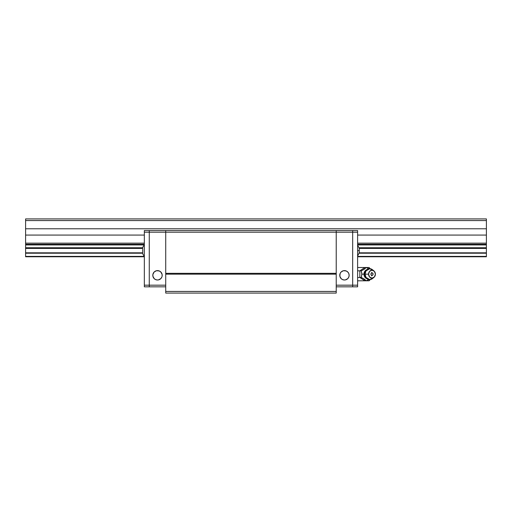<?xml version="1.0" encoding="UTF-8"?>
<svg xmlns="http://www.w3.org/2000/svg" width="512" height="512" viewBox="0 0 512 512"><rect width="100%" height="100%" fill="white"/><g stroke="black" fill="none" stroke-linecap="round" stroke-linejoin="round"><path stroke-width="0.77" d="M486.4 256.768L357.619 256.768L486.4 256.768L486.4 256.378L357.619 256.378L486.4 256.378L486.4 256.768M144.333 256.768L25.6 256.768L144.333 256.768M144.333 256.378L25.6 256.378L25.6 256.768L25.6 253.216L142.714 253.216L25.6 253.216L25.6 256.378L144.333 256.378M486.4 253.216L486.4 256.378L486.4 252.819L359.258 252.819L486.4 252.819L486.4 248.422L359.258 248.422L486.4 248.422L486.4 247.75L359.2 247.75L486.4 247.75L486.4 253.216L359.238 253.216L486.4 253.216M142.694 252.819L25.6 252.819L25.6 253.216L25.6 252.819L142.694 252.819M142.694 248.422L25.6 248.422L25.6 252.819L25.6 248.422L142.694 248.422M142.752 247.75L25.6 247.75L25.6 248.422L25.6 244.941L144.333 244.941L25.6 244.941L25.6 247.75L142.752 247.75M486.4 244.941L486.4 247.75L486.4 244.307L357.619 244.307L486.4 244.307L486.4 244.941L357.619 244.941L486.4 244.941M25.6 244.307L144.333 244.307L25.6 244.307L25.6 243.155L144.333 243.155L25.6 243.155L25.6 244.224M486.4 244.224L486.4 235.072L486.4 243.155L357.619 243.155L486.4 243.155L486.4 244.307M486.4 235.072L357.619 235.072L486.4 235.072L486.4 228.794L25.6 228.794L25.6 243.155L25.6 235.072L144.333 235.072L25.6 235.072L25.6 228.794L486.4 228.794L486.4 220.563L25.6 220.563L25.6 228.794L25.6 220.563L486.4 220.563L486.4 218.918L25.6 218.918L25.6 220.563L25.6 218.918L486.4 218.918L486.4 235.072M165.728 230.547L165.728 232.192L336.224 232.192L336.224 230.547L165.728 230.547L336.224 230.547L336.224 232.192L165.728 232.192L165.728 274.157L336.224 274.157L336.224 273.331L165.728 273.331L336.224 273.331L336.224 232.192L336.224 274.157L165.728 274.157L165.728 293.082L336.224 293.082L336.224 291.437L165.728 291.437L336.224 291.437L336.224 274.157L336.224 293.082L165.728 293.082L165.728 230.547L165.728 232.192L165.728 230.547L149.267 230.547L165.728 230.547M344.454 270.618A4.691 4.691 0 0 1 349.139 275.309A4.691 4.691 0 0 1 344.454 280L342.656 279.642L344.454 280A4.691 4.691 0 0 1 339.763 275.309A4.691 4.691 0 0 1 344.454 270.618L343.539 270.707L346.246 270.976L347.904 272.128M352.678 286.829L352.678 230.547L352.678 232.192L336.224 232.192L336.224 230.547L352.678 230.547L336.224 230.547L336.224 232.192L352.678 232.192L352.678 286.829L336.224 286.829L357.619 286.829L357.619 285.184L336.224 285.184L352.678 285.184L352.678 286.829L352.678 285.184L357.619 285.184L357.619 230.547L352.678 230.547L352.678 232.192L357.619 232.192L357.619 230.547L352.678 230.547L352.678 285.184L352.678 232.192L357.619 232.192L357.619 286.829L352.678 286.829M349.05 276.224L348.787 277.101L349.139 275.309L348.787 273.51L347.77 271.994M347.059 279.206L345.363 279.91L347.77 278.624L348.787 277.101M340.115 277.101L339.853 276.224L341.133 278.624L342.656 279.642M343.539 270.707L341.318 271.814M336.224 273.331L336.224 232.192L336.224 273.331M344.454 280L345.363 279.91M341.133 271.994L340.115 273.51L339.853 276.224M157.498 270.618A4.691 4.691 0 0 1 162.189 275.309A4.691 4.691 0 0 1 157.498 280L155.706 279.642L157.498 280A4.691 4.691 0 0 1 152.806 275.309A4.691 4.691 0 0 1 157.498 270.618L156.582 270.707L159.296 270.976L160.947 272.128M165.728 273.331L165.728 232.192L149.267 232.192L149.267 230.547L144.333 230.547L149.267 230.547L149.267 232.192L165.728 232.192L165.728 273.331M162.099 276.224L162.099 274.394L160.813 271.994M160.102 279.206L158.413 279.91L160.813 278.624L161.83 277.101M153.165 277.101L152.896 276.224L154.182 278.624L155.706 279.642M156.582 270.707L154.368 271.814M165.728 286.829L149.267 286.829L149.267 285.184L165.728 285.184L149.267 285.184L149.267 230.547L149.267 232.192L144.333 232.192L149.267 232.192L149.267 285.184L149.267 232.192L149.267 285.184L144.333 285.184L144.333 286.829L165.728 286.829M157.498 280L158.413 279.91M154.182 271.994L152.896 274.394L152.896 276.224M149.267 286.829L149.267 285.184L149.267 286.829L149.267 285.184L144.333 285.184L144.333 286.829L149.267 286.829M359.245 251.334L359.245 252.403L359.258 250.624L357.619 250.624L359.258 250.624L359.245 250.003M359.245 253.114L359.245 252.403M359.251 248.768L359.251 248.179M359.245 249.978L359.258 248.486M359.251 252.454L359.258 250.624M357.619 256.006L359.258 252.762M357.619 245.235L359.245 248.128M359.245 248.838L359.245 249.907M142.701 248.179L142.746 247.77A4.115 4.115 0 0 1 144.333 245.235A4.115 4.115 0 0 0 142.746 247.77L142.707 248.128L142.746 247.77M142.746 253.472A4.115 4.115 0 0 0 144.333 256.006A4.115 4.115 0 0 1 142.746 253.472L142.701 253.043M142.701 252.474L142.707 253.114M142.701 251.232L142.701 250.054M142.746 249.197L142.746 252.045M142.707 248.128L142.694 248.486M142.707 249.907L142.707 251.334M144.333 230.547L144.333 285.184L144.333 230.547M373.222 277.837L369.766 279.584L366.003 277.414L365.062 274.157L361.869 274.157L361.229 270.829L359.84 270.829L359.84 277.478L364.826 280.806L357.619 280.806L369.069 280.806L369.958 279.917L369.069 280.806L366.221 280.806L362.842 278.272L361.229 277.478L359.84 277.478L364.826 280.806L366.221 280.806L368.781 279.494L366.221 280.806L364.358 279.142L361.229 277.478L361.869 274.157L363.955 274.157A4.742 4.102 90 0 0 366.669 278.618A4.742 4.102 -90 0 1 363.955 274.157L364.339 274.157A4.838 4.192 90 0 0 365.133 276.986M365.568 270.733L364.422 273.21L364.826 276.416C365.843 278.426 367.488 279.482 369.766 279.584M364.659 276.006L365.568 277.574M369.069 267.507L369.632 268.179L368.39 268.589L369.632 268.179L369.958 268.48L369.069 267.507L369.958 268.48L369.069 267.507L366.221 267.507L368.781 268.813L366.221 267.507L364.826 267.507L359.84 270.829L361.229 270.829L363.078 269.92L366.221 267.507L369.069 267.507L369.709 268.307M373.965 270.931A3.949 3.418 -90 0 1 375.405 274.157L374.406 271.36L371.987 270.208L369.568 271.36L368.57 274.157A3.949 3.418 -90 0 1 370.413 270.65A3.949 3.418 -90 0 1 373.965 270.931L372.48 269.722A5.434 4.704 90 0 0 367.603 269.331A5.434 4.704 90 0 0 365.062 274.157A5.434 4.704 90 0 0 367.603 278.976A5.434 4.704 90 0 0 372.48 278.592L373.965 277.382A3.949 3.418 -90 0 1 370.413 277.664A3.949 3.418 -90 0 1 368.57 274.157L365.062 274.157L368.57 274.157L369.568 276.947L371.987 278.106L374.406 276.947L375.405 274.157A3.949 3.418 -90 0 1 373.965 277.382M370.848 274.157L371.181 275.085L371.987 275.475L372.794 275.085L373.126 274.157L372.794 273.222L371.987 272.838L371.181 273.222L370.848 274.157L371.181 273.222L372.422 272.941L373.043 273.651L372.794 275.085L371.552 275.373L370.848 274.157M365.133 271.328A4.838 4.192 90 0 0 364.339 274.157L365.062 274.157L366.003 270.899L369.766 268.723L373.222 270.47M369.766 268.723C367.488 268.832 365.843 269.888 364.826 271.891L364.659 272.307M363.955 274.157A4.742 4.102 -90 0 1 366.669 269.696A4.742 4.102 90 0 0 363.955 274.157M359.84 277.478L361.229 277.478L361.658 275.898L361.811 273.267L361.229 270.829L364.365 269.165L366.221 267.507L357.619 267.507L364.826 267.507L359.84 270.829L357.619 270.829L359.84 270.829L359.84 277.478L357.619 277.478L359.84 277.478M371.635 272.416L371.782 273.267M371.782 275.046L371.635 275.891M369.632 280.134L368.39 279.718L369.632 280.134M369.958 279.917L369.069 280.806"/></g></svg>
